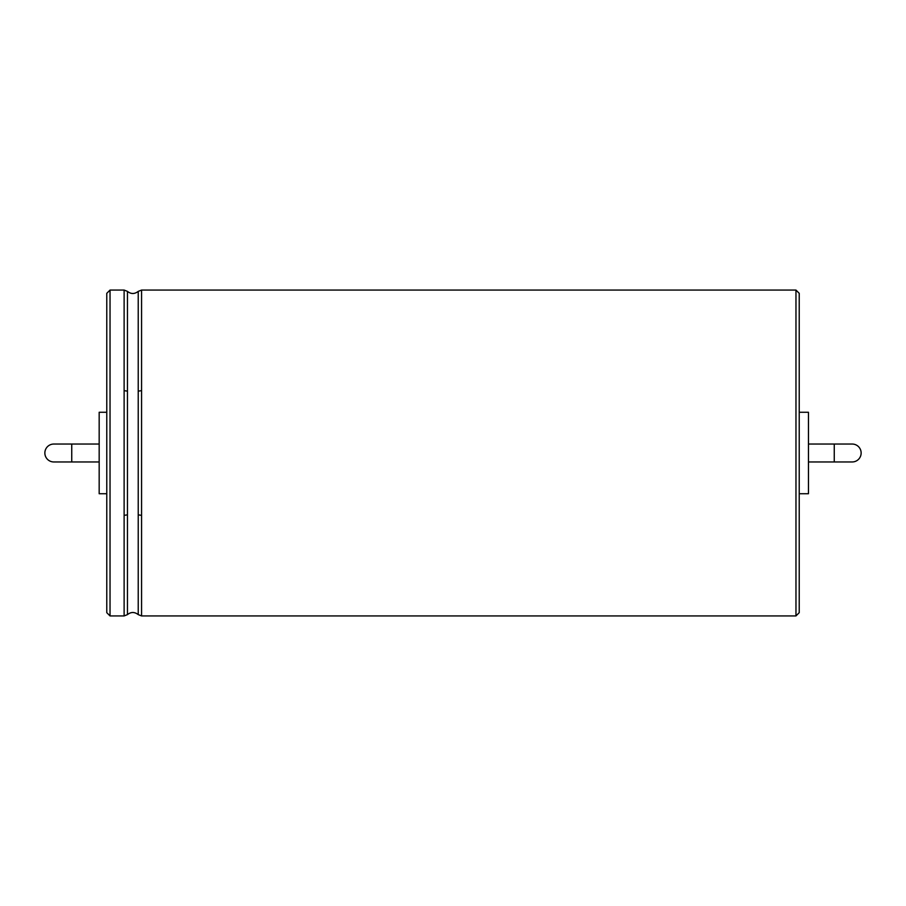 <?xml version="1.0" encoding="UTF-8"?>
<svg xmlns="http://www.w3.org/2000/svg" width="906" height="906" viewBox="0 0 906 906"><rect width="100%" height="100%" fill="white"/><g stroke="black" fill="none" stroke-linecap="round" stroke-linejoin="round"><path stroke-width="1.36" d="M71.744 444.042L53.828 444.042A8.958 8.958 0 0 0 44.858 453A8.958 8.958 0 0 0 53.828 461.958L71.744 461.958L71.744 444.042L99.173 444.042M106.772 412.264L99.173 412.264L99.173 493.736L106.772 493.736M106.772 409.353L106.772 338.946M110.034 290.067L110.034 615.933L106.772 612.671L106.772 293.329L110.034 290.067L124.122 290.067L124.122 390.645L127.452 391.154L127.452 291.381L124.122 290.067M799.228 391.902L799.228 293.329L795.966 290.067L795.966 615.933L799.228 612.671L799.228 391.902M799.228 409.353L799.228 338.946M799.228 412.264L808.458 412.264L808.458 493.736L799.228 493.736M808.458 444.042L834.256 444.042L834.256 461.958L808.458 461.958M834.256 461.958L852.172 461.958A8.958 8.958 0 0 0 861.142 453A8.958 8.958 0 0 0 852.172 444.042L834.256 444.042M53.828 444.042A8.958 8.958 0 0 0 44.858 453A8.958 8.958 0 0 0 53.828 461.958M110.034 615.933L124.122 615.933L124.122 390.645M124.122 615.933L127.452 614.619L127.452 391.154M124.122 515.355L127.452 514.846M127.452 614.619C130.985 611.81 134.575 611.81 138.233 614.619L138.233 291.381C134.575 294.19 130.985 294.19 127.452 291.381M138.233 391.154L141.562 390.645L141.562 290.067L138.233 291.381M138.233 614.619L141.562 615.933L141.562 390.645M138.233 514.846L141.562 515.355M99.173 461.958L71.744 461.958M141.562 615.933L795.966 615.933M141.562 290.067L795.966 290.067"/></g></svg>
